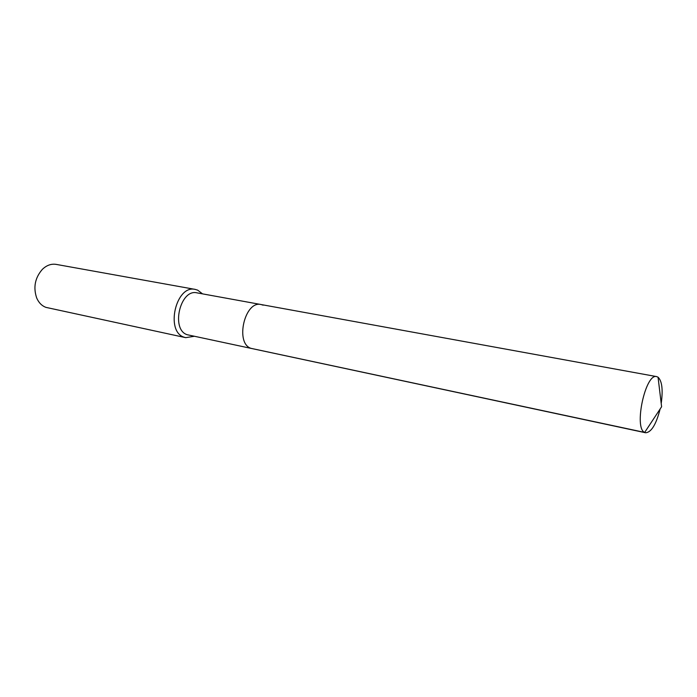 <?xml version="1.0" encoding="UTF-8"?>
<svg xmlns="http://www.w3.org/2000/svg" width="697" height="697" viewBox="0 0 697 697"><rect width="100%" height="100%" fill="white"/><g stroke="black" fill="none" stroke-linecap="round" stroke-linejoin="round"><path stroke-width="1.05" d="M261.131 304.545L656.696 376.615C645.527 372.817 633.564 428.193 644.664 432.419L661.601 406.76L644.664 432.419L645.579 432.759L187.266 334.734C170.538 329.742 180.174 288.514 197.024 292.862L261.131 304.545C244.734 300.215 234.75 343.394 251.033 348.352L644.664 432.419L251.033 348.352C234.75 343.394 244.734 300.215 261.131 304.545L263.152 305.173M185.698 337.653L45.993 307.386C41.872 305.87 38.779 302.742 36.697 298.011C33.108 287.364 34.998 277.807 42.378 269.33C46.647 265.261 51.247 263.614 56.178 264.39L195.247 289.412C175.966 284.463 165.006 331.58 184.165 337.209L185.698 337.653L194.141 336.311M202.539 293.873L197.687 290.152L195.247 289.412M645.579 432.759C651.286 432.428 656.138 424.499 660.137 408.973M661.209 403.467C663.1 389.797 662.054 381.032 658.055 377.19L656.696 376.615M661.601 406.76L658.055 377.19"/></g></svg>
